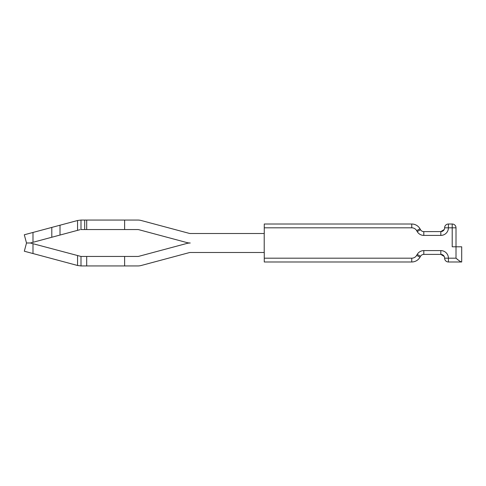 <?xml version="1.0" encoding="UTF-8"?>
<svg xmlns="http://www.w3.org/2000/svg" width="486" height="486" viewBox="0 0 486 486"><rect width="100%" height="100%" fill="white"/><g stroke="black" fill="none" stroke-linecap="round" stroke-linejoin="round"><path stroke-width="0.73" d="M84.667 265.939L80.992 265.939M60.009 260.782L51.802 258.582M52.385 237.095L30.46 242.97L26.493 242.97L24.3 234.781L77.553 220.51L80.992 220.061L137.811 220.061A13.286 13.286 90 0 1 141.25 220.51L189.273 233.377A3.797 3.797 90 0 0 190.257 233.511L264.269 233.511L264.269 224.016L411.751 224.016A9.489 9.489 0 0 1 419.977 228.76A9.489 9.489 0 0 0 411.751 224.016L411.751 227.813A5.692 5.692 0 0 1 416.684 230.662L419.977 228.76L420.524 229.714A3.797 3.797 0 0 0 423.81 231.609L441.215 231.591L444.192 229.55L440.82 231.609A3.797 3.797 0 0 0 444.617 227.813A3.797 3.797 0 0 1 448.414 224.016L452.211 224.016A3.797 3.797 0 0 1 456.008 227.813L456.008 246.797L461.7 246.797L461.7 261.984L461.372 261.984L461.7 261.984M80.062 229.678L51.802 237.253L51.802 227.412L77.553 220.51L77.553 230.352L80.062 229.678M264.269 258.188L411.751 258.188L411.751 261.984L264.269 261.984L264.269 252.489L190.257 252.489A3.797 3.797 90 0 0 189.273 252.623L141.25 265.49A13.286 13.286 90 0 1 137.811 265.939L81.022 265.939L77.56 265.484L24.324 251.219L26.505 243L30.351 243L80.998 256.45L137.811 256.45A3.797 3.797 90 0 0 138.796 256.322L186.818 243.456A13.286 13.286 90 0 1 190.239 243A13.286 13.286 90 0 1 186.788 242.544L138.765 229.678A3.797 3.797 90 0 0 137.781 229.55L80.992 229.55L80.992 220.061M444.465 228.863L444.216 229.514L444.465 228.863M444.192 229.55L441.233 231.585L444.192 229.55M444.465 257.137L444.216 256.487L444.465 257.137M444.192 256.45L440.82 254.391L444.192 256.45M423.81 250.594L423.81 254.391L440.82 254.391A3.797 3.797 0 0 1 444.617 258.188A3.797 3.797 0 0 0 440.82 254.391L440.82 250.594L423.81 250.594A7.594 7.594 0 0 0 417.237 254.391L420.524 256.286L419.977 257.24A9.489 9.489 0 0 1 411.751 261.984A9.489 9.489 0 0 0 419.977 257.24L416.684 255.338L417.237 254.391M440.82 250.594A7.594 7.594 0 0 1 448.414 258.188L448.414 261.984L461.372 261.984L460.43 261.59M84.686 220.061L84.686 229.55M86.696 229.55L86.696 220.061M458.177 259.943L456.008 258.188L456.008 246.797L452.211 246.797L452.211 227.813L448.414 227.813L448.414 224.016A3.797 3.797 0 0 0 444.617 227.813A3.797 3.797 0 0 1 440.82 231.609L440.82 235.406A7.594 7.594 0 0 0 448.414 227.813L444.617 227.813M124.629 229.55L124.629 220.061M124.629 265.939L124.629 256.45M264.214 252.489L264.214 233.511M77.56 265.484L77.56 255.654M80.998 265.939L80.998 256.45M86.696 265.939L86.696 256.45M461.372 261.984C460.127 261.486 458.341 260.223 456.008 258.188L444.617 258.188A3.797 3.797 0 0 0 448.414 261.984A3.797 3.797 0 0 1 444.617 258.188M423.81 254.391A3.797 3.797 0 0 0 420.524 256.286A3.797 3.797 0 0 1 423.81 254.391M32.987 242.295L32.987 232.454M452.211 224.016A3.797 3.797 0 0 1 456.008 227.813L452.211 227.813L452.211 224.016M32.987 253.54L32.987 243.711M416.684 230.662L417.237 231.609L420.524 229.714A3.797 3.797 0 0 0 423.81 231.609L423.81 235.406A7.594 7.594 0 0 1 417.237 231.609A7.594 7.594 0 0 0 423.81 235.406L440.82 235.406M264.269 227.813L411.751 227.813M411.751 258.188A5.692 5.692 0 0 0 416.684 255.338M60.009 235.054L60.009 225.212M51.802 237.253L51.802 227.412"/></g></svg>
